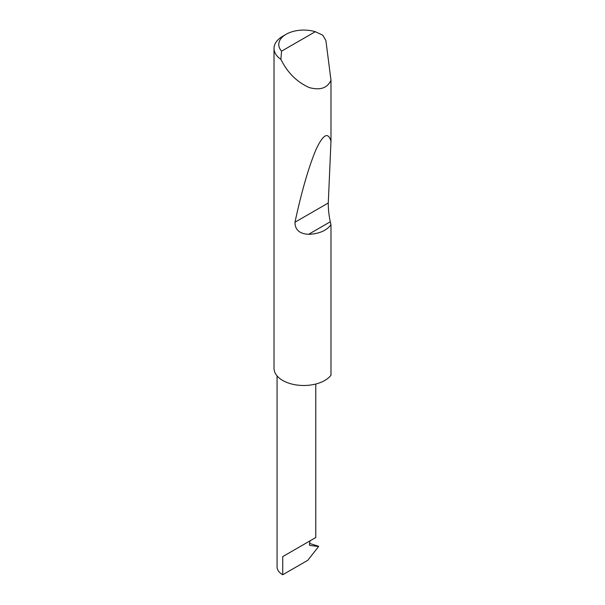 <?xml version="1.0" encoding="UTF-8"?>
<svg xmlns="http://www.w3.org/2000/svg" width="605" height="605" viewBox="0 0 605 605"><rect width="100%" height="100%" fill="white"/><g stroke="black" fill="none" stroke-linecap="round" stroke-linejoin="round"><path stroke-width="0.91" d="M277.06 375.887L277.06 566.847A19.352 11.177 180 0 0 282.732 574.75L307.809 560.275L318.631 546.512L309.941 545.438L309.374 544.651L310.1 540.817L315.772 537.542L315.772 384.031M310.1 540.817C314.653 538.185 320.045 535.077 310.1 540.817L282.732 556.615L310.1 540.817M281.59 51.153L315.281 31.702L322.737 35.166L325.883 40.474L330.98 80.223C327.471 88.088 320.219 90.538 309.238 87.581C297.94 82.499 289.107 74.233 282.732 62.799L280.856 59.351A29.743 17.174 180 0 1 274.02 48.392A29.743 17.174 180 0 1 282.732 36.247L286.097 34.303A24.986 14.422 0 0 0 281.59 51.153L280.856 59.351M330.98 224.757C326.42 230.717 318.956 233.901 308.588 234.316C299.543 233.825 295.006 229.794 294.975 222.216C301.698 191.097 308.739 166.806 316.105 149.352C323.244 134.234 328.205 131.572 330.98 141.358L328.281 202.993C328.205 208.831 328.878 215.1 330.285 221.793L330.98 224.757L330.98 375.244A29.743 17.174 180 0 1 282.732 380.462A29.743 17.174 180 0 1 274.02 368.316L274.02 48.392M330.98 80.223L330.98 141.358M309.707 543.471L318.464 546.209M318.631 546.512L317.443 545.839M315.281 31.702A24.986 14.422 0 0 0 286.097 34.303M282.732 574.75L282.732 556.615M330.285 221.793L308.588 234.316M328.281 202.993L294.975 222.216"/></g></svg>

